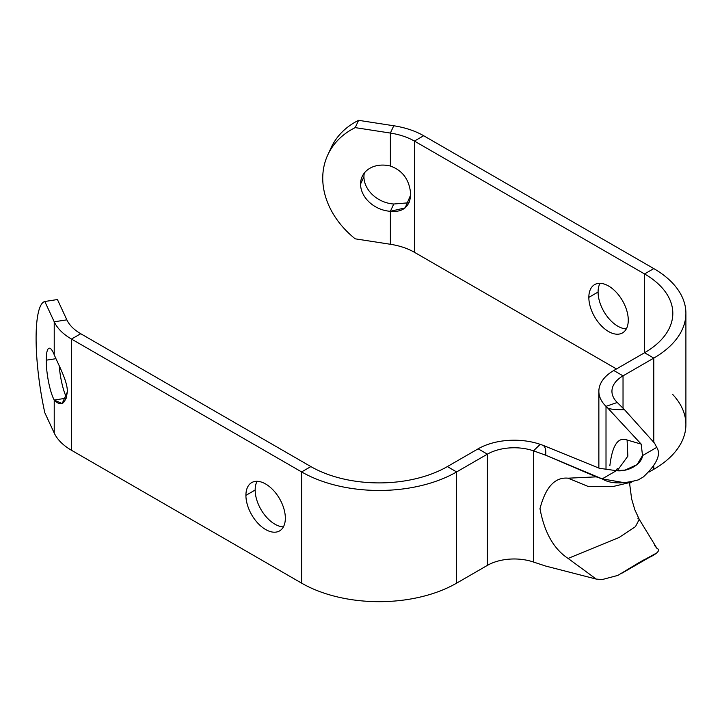 <?xml version="1.0" encoding="UTF-8"?>
<svg xmlns="http://www.w3.org/2000/svg" width="722" height="722" viewBox="0 0 722 722"><rect width="100%" height="100%" fill="white"/><g stroke="black" fill="none" stroke-linecap="round" stroke-linejoin="round"><path stroke-width="1.08" d="M390.376 133.065L393.761 125.763L358.599 120.33L355.206 127.623L390.376 133.065A53.627 30.956 180 0 1 414.419 141.079L423.67 135.736A66.704 38.51 0 0 0 393.761 125.763L390.376 133.065L390.376 166.033C402.885 170.536 409.672 180.112 410.737 194.75L405.159 207.882L390.376 211.302L393.761 204.01A27.887 21.994 24.9 0 1 363.942 176.755A27.887 21.994 -155.1 0 0 393.761 204.01L409.193 202.747L393.761 204.01L390.376 211.302L390.376 244.271L355.206 238.838A85.801 67.669 24.9 0 1 355.206 127.623L390.376 133.065L390.376 166.033A27.887 21.994 -155.1 0 0 362.2 176.484A27.887 21.994 -155.1 0 0 360.558 184.056A27.887 21.994 -155.1 0 0 390.376 211.302L390.376 244.271A53.627 30.956 180 0 1 414.419 252.285L414.419 141.079A53.627 30.956 0 0 0 390.376 133.065M423.67 135.736A66.704 38.51 0 0 0 393.761 125.763L358.599 120.33L355.206 127.623A85.801 67.669 -155.1 0 0 327.797 154.905A85.801 67.669 -155.1 0 0 355.206 238.838L390.376 244.271A53.627 30.956 180 0 1 414.419 252.285L414.419 141.079L644.547 273.945L644.547 352.751A96.522 55.729 0 0 0 672.814 313.348A96.522 55.729 0 0 0 644.547 273.945L644.547 352.751L653.798 358.094A109.609 63.283 0 0 0 653.798 268.602L644.547 273.945A96.522 55.729 180 0 1 644.547 352.751L613.781 370.512L623.032 375.855L653.798 358.094A109.609 63.283 0 0 0 685.9 313.348A109.609 63.283 0 0 0 653.798 268.602L423.67 135.736L414.419 141.079L644.547 273.945L653.798 268.602L423.67 135.736M329.62 151.322A85.801 67.669 24.9 0 1 358.599 120.33A85.801 67.669 24.9 0 0 331.181 147.613L327.797 154.905M364.312 173.036A27.887 21.994 -155.1 0 0 363.942 176.755L360.558 184.056L363.942 176.755A27.887 21.994 24.9 0 1 364.312 173.036M390.376 166.033A27.887 21.994 -155.1 0 0 360.558 184.056A27.887 21.994 -155.1 0 0 390.376 211.302C402.885 212.467 409.672 206.952 410.737 194.75C409.672 180.112 402.885 170.536 390.376 166.033M616.489 368.951L414.419 252.285L616.489 368.951M588.836 297.383A27.887 16.101 -120 0 0 608.556 331.533A27.887 16.101 -120 0 0 628.266 320.153A27.887 16.101 -120 0 0 608.556 286.002A27.887 16.101 -120 0 0 588.836 297.383A27.887 16.101 -120 0 0 601.011 325.442A27.887 16.101 -120 0 0 622.499 332.914A27.887 16.101 -120 0 0 628.266 320.153A27.887 16.101 -120 0 0 616.101 292.085A27.887 16.101 -120 0 0 594.612 284.621A27.887 16.101 -120 0 0 588.836 297.383L598.087 292.04A27.887 16.101 -120 0 0 626.335 328.88A27.887 16.101 60 0 1 598.087 292.04L588.836 297.383M600.027 283.313A27.887 16.101 -120 0 0 598.087 292.04A27.887 16.101 60 0 1 600.027 283.313M685.9 313.348L685.9 424.554A109.609 63.283 180 0 1 653.798 469.3L653.798 465.834L653.798 469.3A109.609 63.283 0 0 0 672.814 394.573M653.798 442.279L653.798 358.094L644.547 352.751L613.781 370.512A50.946 29.412 0 0 0 598.863 391.306A50.946 29.412 0 0 0 606.011 406.342L606.011 469.697L606.011 406.342A50.946 29.412 180 0 1 613.781 370.512L623.032 375.855L623.032 408.219L623.032 375.855A37.86 21.859 0 0 0 611.94 391.306A37.86 21.859 0 0 0 617.256 402.479L606.011 406.342L617.256 402.479L624.512 409.699C615.37 409.771 609.774 409.203 607.716 407.993L606.011 406.342L607.716 407.993C609.774 409.203 615.37 409.771 624.512 409.699L654.556 443.191L656.722 447.396L642.517 455.591L641.19 444.12L607.716 407.993L641.19 444.12L627.084 439.987L627.851 456.151L617.274 470.69L627.851 456.151L627.084 439.987C618.077 436.675 612.337 445.239 609.864 465.69C612.337 445.239 618.077 436.675 627.084 439.987L641.19 444.12L642.517 455.591L656.722 447.396L654.556 443.191L624.512 409.699L617.256 402.479A37.86 21.859 0 0 1 623.032 375.855L653.798 358.094L653.798 442.279M629.512 483.325L631.461 482.197L629.512 483.325M648.997 472.08L653.798 469.3L648.997 472.08M602.184 579.558L596.237 579.08L568.088 558.431C553.738 548.982 544.37 532.394 539.984 508.667C545.615 487.07 554.983 476.908 568.079 478.19L588.466 486.583L613.393 486.493L588.457 486.583L568.079 478.19L596.237 476.863L602.184 478.876L616.38 470.681L599.359 468.271L543.052 445.321L599.359 468.271L616.38 470.681L602.184 478.876L545.715 455.194C546.094 449.842 545.209 446.557 543.052 445.321L540.191 444.337L543.052 445.321C545.209 446.557 546.094 449.842 545.715 455.194L533.504 450.835L540.191 444.337A50.946 29.412 0 0 0 478.135 448.822L447.369 466.583L478.135 448.822A50.946 29.412 180 0 1 540.191 444.337L533.504 450.835L533.504 562.041L545.715 566.066L596.237 579.08L568.088 558.431C553.738 548.982 544.37 532.394 539.984 508.667C545.615 487.07 554.983 476.908 568.079 478.19L596.237 476.863L545.715 455.194L533.504 450.835A37.86 21.859 0 0 0 487.386 454.165L478.135 448.822L487.386 454.165L456.629 471.926L447.369 466.583L456.629 471.926A109.609 63.283 180 0 1 301.615 471.926L310.866 466.583L80.738 333.726L310.866 466.583A96.522 55.729 0 0 0 447.369 466.583A96.522 55.729 0 0 1 310.866 466.583L301.615 471.926L71.487 339.06L80.738 333.726L71.487 339.06L71.487 450.275L301.615 583.141L71.487 450.275A66.704 38.51 180 0 1 54.222 433.01L54.222 400.042C61.045 406.937 65.413 404.266 67.317 392.028C67.886 381.848 58.563 365.061 54.222 354.764L54.222 321.795A66.704 38.51 0 0 0 71.487 339.06L71.487 450.275A66.704 38.51 180 0 1 54.222 433.01L54.222 400.042A27.887 5.893 81.2 0 1 46.235 360.188A27.887 5.893 81.2 0 1 54.222 354.764L54.222 321.795L44.8 301.498A85.801 18.131 -98.8 0 0 44.8 412.704L54.222 433.01L44.8 412.704A85.801 18.131 -98.8 0 1 44.8 301.498L57.435 299.54L44.8 301.498L54.222 321.795L66.857 319.846L57.435 299.54L66.857 319.846A53.627 30.956 0 0 0 80.738 333.726A53.627 30.956 0 0 1 66.857 319.846L54.222 321.795A66.704 38.51 180 0 0 71.487 339.06L301.615 471.926A109.609 63.283 0 0 0 456.629 471.926L456.629 583.141A109.609 63.283 180 0 1 301.615 583.141L301.615 471.926L301.615 583.141A109.609 63.283 180 0 0 456.629 583.141L487.386 565.38L456.629 583.141L456.629 471.926L487.386 454.165L487.386 565.38L487.386 454.165A37.86 21.859 0 0 1 533.504 450.835L533.504 562.041A37.86 21.859 0 0 0 487.386 565.38A37.86 21.859 180 0 1 533.504 562.041L545.715 566.066L596.237 579.08L602.184 579.558L617.861 575.398L638.203 563.106L656.56 553.052M602.184 478.876L625.956 482.973L638.203 479.922L643.365 476.935C656.858 464.165 661.307 454.309 656.722 447.396C661.307 454.309 656.858 464.165 643.365 476.935L638.203 479.922C622.129 484.173 610.117 483.83 602.184 478.876M616.38 470.681C628.068 472.143 641.867 464.174 642.517 455.591L637.012 464.67L625.026 470.094L616.38 470.681M638.203 563.106L643.365 560.128C656.885 554.406 661.334 550.39 656.722 548.079L654.556 545.408M283.403 526.861A27.887 16.101 60 0 1 255.164 490.03A27.887 16.101 60 0 1 257.095 481.303A27.887 16.101 60 0 0 255.164 490.03L245.913 495.373A27.887 16.101 60 0 1 265.624 483.984A27.887 16.101 60 0 1 285.343 518.134A27.887 16.101 60 0 1 265.624 529.524A27.887 16.101 60 0 1 245.913 495.373A27.887 16.101 -120 0 0 258.079 523.432A27.887 16.101 -120 0 0 279.567 530.905A27.887 16.101 -120 0 0 285.343 518.134A27.887 16.101 -120 0 0 273.169 490.076A27.887 16.101 -120 0 0 251.68 482.603A27.887 16.101 -120 0 0 245.913 495.373L255.164 490.03A27.887 16.101 60 0 0 283.403 526.861M66.397 398.156L54.222 400.042L62.146 403.571L67.317 392.028C67.886 381.848 58.563 365.061 54.222 354.764A27.887 5.893 -98.8 0 0 49.186 348.185A27.887 5.893 -98.8 0 0 46.235 360.188L55.919 358.69L46.235 360.188A27.887 5.893 -98.8 0 0 54.222 400.042L65.955 398.228M66.586 397.569A27.887 5.893 81.2 0 1 59.195 365.729A27.887 5.893 81.2 0 0 66.586 397.569M639.25 519.371L635.45 526.672L618.971 537.565L568.088 558.431L618.962 537.574L635.441 526.681L639.259 519.371L637.815 518.161M643.365 476.935L638.203 479.922L643.365 476.935M598.863 391.306L598.863 468.027M629.692 482.54L614.44 486.186M617.355 468.506L615.74 470.663M622.238 573.015L654.673 554.279M639.313 519.461L657.228 548.819M639.304 519.461L634.828 509.75L631.633 498.947L629.485 482.576"/></g></svg>
